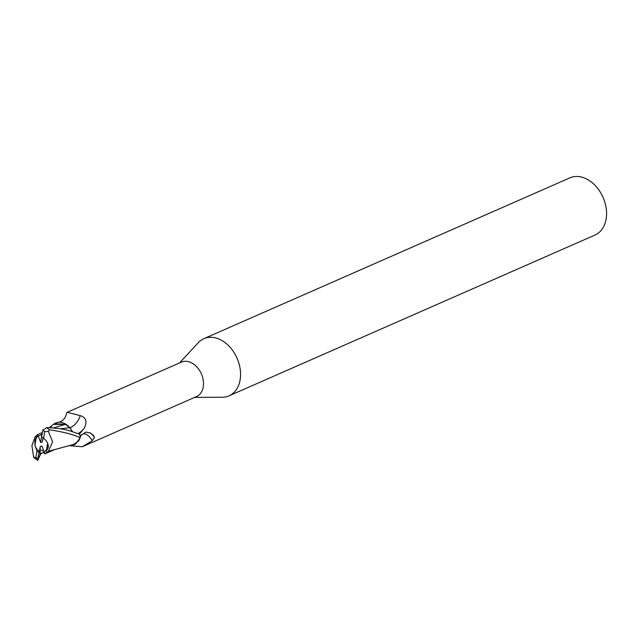 <?xml version="1.0" encoding="UTF-8"?>
<svg xmlns="http://www.w3.org/2000/svg" width="638" height="638" viewBox="0 0 638 638"><rect width="100%" height="100%" fill="white"/><g stroke="black" fill="none" stroke-linecap="round" stroke-linejoin="round"><path stroke-width="0.96" d="M194.646 397.394L222.303 397.251A31.222 22.497 -113.7 0 0 229.01 395.847A31.222 22.497 -113.7 0 0 240.103 380.001A31.222 22.497 -113.7 0 0 230.278 347.503A31.222 22.497 -113.7 0 0 203.889 338.674A31.222 22.497 -113.7 0 0 198.322 342.67L179.509 362.942M80.141 437.389L80.938 435.339L85.931 432.054L90.532 433.082L93.363 435.283L94.424 437.309L92.287 440.691L82.262 446.767L196.536 396.557A18.813 13.557 -113.7 0 0 203.219 387.011A18.813 13.557 -113.7 0 0 197.302 367.432A18.813 13.557 -113.7 0 0 181.399 362.113L67.126 412.323L80.221 415.601C86.282 417.571 87.534 421.941 83.969 428.72L79.272 434.183M229.01 395.847L595.007 235.039A31.222 22.497 -113.7 0 0 606.1 219.185A31.222 22.497 -113.7 0 0 596.275 186.687A31.222 22.497 -113.7 0 0 569.886 177.858L203.889 338.674M43.759 450.954L40.114 449.926L40.234 446.544L41.941 446.01L44.309 452.454L43.886 452.637L48.217 447.685L46.239 451.297L47.651 443.243L48.217 447.685C48.616 444.04 47.068 440.962 43.583 438.465A8.78 6.324 -113.7 0 0 41.622 437.022L42.945 429.749M37.714 457.781L38.224 457.988L39.923 455.309L40.114 449.926L39.373 451.513L40.234 446.544M34.938 445.204L34.915 440.523L36.342 437.158L34.938 445.204A8.78 6.324 -113.7 0 0 39.373 451.513M51.542 426.503L51.215 427.021M43.886 452.637L44.588 453.945L48.424 451.202L52.603 441.99L48.368 431.4L49.365 429.821C62.947 431.766 73.21 434.414 80.149 437.756L78.586 441.057L72.644 445.053L78.586 441.057L80.093 437.931L75.683 443.896A16.747 12.066 -113.7 0 1 71.249 445.324M82.262 446.767L69.566 445.667M70.036 427.827A21.237 18.909 80.5 0 0 80.221 415.601M72.573 431.766L69.997 427.715L67.134 425.107A16.747 12.066 -113.7 0 0 58.369 422.268C62.723 421.598 65.515 418.416 66.735 412.706L67.126 412.323M58.369 422.268A16.747 12.066 -113.7 0 0 54.477 423.648A16.747 12.066 -113.7 0 0 54.35 423.736M53.656 427.859L65.507 424.374L53.425 424.406L65.618 424.342L54.477 423.648L53.456 424.374M80.42 436.575A20.153 8.198 -106.7 0 1 92.287 440.691M89.934 432.819A21.166 8.613 -106.7 0 1 94.424 437.309M54.366 449.662L75.683 443.896M49.341 427.643L53.321 424.485M67.134 425.107L65.618 424.342M60.435 428.744L69.893 427.723L65.419 424.342L69.885 427.723L72.437 431.727M43.033 437.971L42.347 441.903L40.649 442.445L38.272 435.993A8.78 6.324 -113.7 0 0 38.264 435.993L42.084 434.358L37.451 436.32L34.915 440.523L35.058 445.874L37.02 450.851A8.78 6.324 -113.7 0 0 38.982 452.302L40.114 449.926M37.586 436.264A8.78 6.324 -113.7 0 0 36.342 437.158M40.649 442.445L42.164 432.644L37.02 434.885L42.403 432.492M39.923 455.309L40.593 453.857L44.102 451.895M37.65 459.567L38.982 452.302M41.095 452.996L37.682 460.429L33.71 457.334M37.977 459.942L38.224 457.988M54.118 449.75L48.432 451.202M35.034 436.863L31.9 445.611L33.67 457.286L35.832 457.637A16.397 11.811 -113.7 0 0 37.778 458.889M37.618 434.693L34.962 437.006M80.149 437.756A19.515 14.06 -113.7 0 0 79.774 434.063C72.222 432.277 68.378 428.481 46.598 427.627L42.826 430.427A16.397 11.811 -113.7 0 1 44.772 431.679L48.368 431.4M37.02 450.851L35.832 457.637M37.514 434.717L37.833 436.185M43.583 438.465L44.772 431.679M78.243 433.537A29.324 26.102 80.5 0 0 83.969 428.72M40.298 454.447L40.76 453.61M49.365 429.821A19.515 14.06 -113.7 0 0 46.598 427.627M55.004 449.455L45.338 453.666"/></g></svg>
